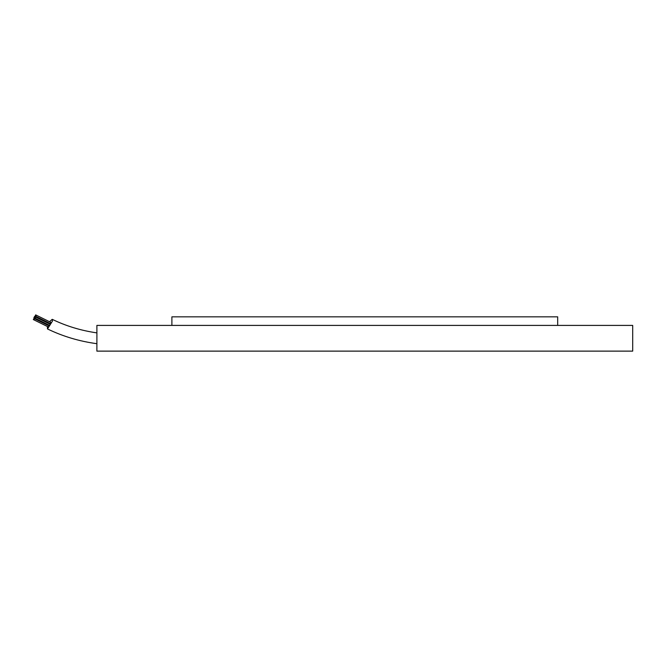 <?xml version="1.0" encoding="UTF-8"?>
<svg xmlns="http://www.w3.org/2000/svg" width="666" height="666" viewBox="0 0 666 666"><rect width="100%" height="100%" fill="white"/><g stroke="black" fill="none" stroke-linecap="round" stroke-linejoin="round"><path stroke-width="1" d="M47.378 326.482L47.486 328.937L52.481 321.054L52.214 319.322L49.525 321.711M96.903 334.49L96.878 325.408L632.7 325.408L632.7 351.124L96.878 351.124L96.903 334.49M557.683 325.408L557.683 316.833L171.895 316.833L171.895 325.408M35.156 316.899L34.557 317.84L35.156 316.899M48.651 326.923L49.068 326.074M34.49 318.897L33.891 319.838L34.49 318.897M49.8 325.291L50.216 324.442M35.639 317.266L35.04 318.206L35.639 317.266M50.391 323.385L50.807 322.535M36.23 315.359L35.631 316.3L36.23 315.359M35.673 315.085L35.073 316.025L35.673 315.085M34.524 316.716L33.924 317.657L34.524 316.716M33.933 318.623L33.333 319.563L33.933 318.623M48.118 326.848L33.333 319.563M49.867 323.318L35.073 316.025M52.214 319.322C66.101 326.057 80.986 330.577 96.878 332.883M35.123 316.691L49.917 323.976M49.251 325.974L33.899 318.415M50.4 324.342L35.606 317.058M50.991 322.436L35.639 314.876M34.982 316.75L34.49 316.508M96.878 343.698C79.337 341.325 62.87 336.397 47.486 328.937M48.718 324.95L33.924 317.657M50.425 323.593L35.631 316.3M49.833 325.499L35.04 318.206M48.685 327.123L33.891 319.838M34.557 317.84L34.998 318.057"/></g></svg>
